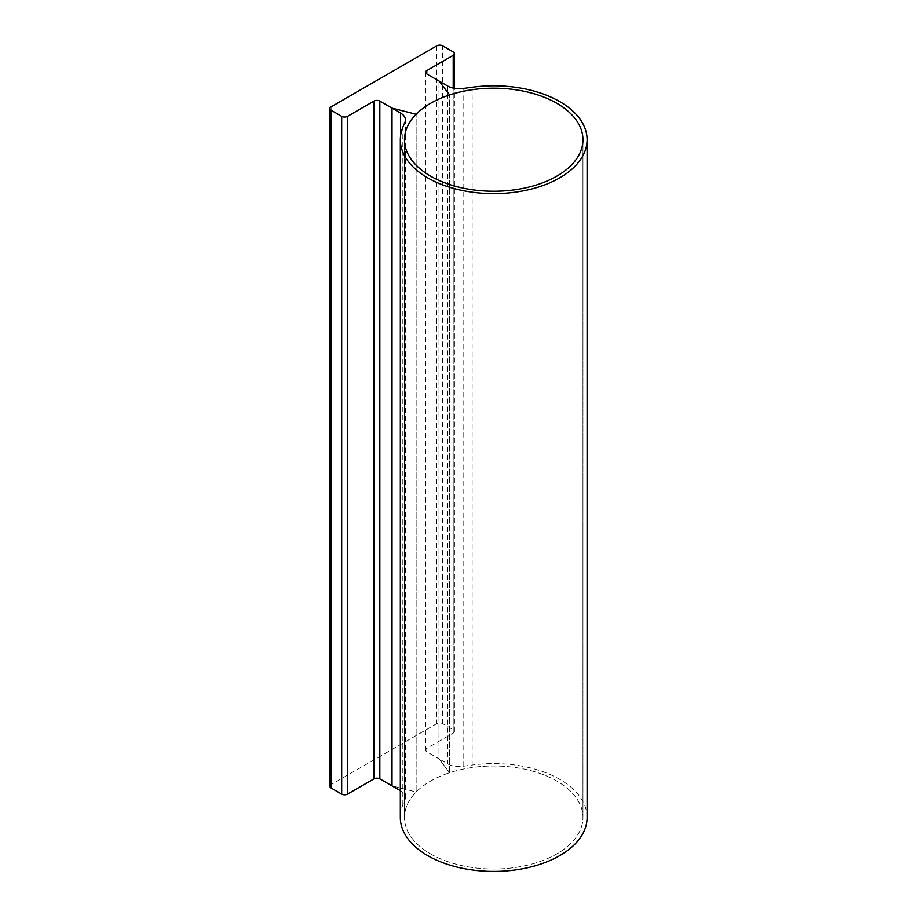 <?xml version="1.0" encoding="UTF-8"?>
<svg xmlns="http://www.w3.org/2000/svg" width="917" height="917" viewBox="0 0 917 917"><rect width="100%" height="100%" fill="white"/><g stroke="black" fill="none" stroke-linecap="round" stroke-linejoin="round"><path stroke-width="0.69" stroke-dasharray="4.58 3.44" d="M430.612 853.922A89.236 51.524 0 0 0 527.86 865.086A89.236 51.524 0 0 0 582.948 817.494A89.236 51.524 0 0 0 556.814 781.066A89.236 51.524 0 0 0 459.566 769.902A89.236 51.524 0 0 0 404.477 817.494A89.236 51.524 0 0 0 430.612 853.922A89.236 51.524 0 0 0 527.86 865.086A89.236 51.524 0 0 0 582.948 817.494A89.236 51.524 0 0 0 556.814 781.066A89.236 51.524 0 0 0 449.605 772.71L449.605 94.932L449.605 772.71A89.236 51.524 0 0 0 416.135 792.024L416.135 114.258L416.135 792.024L392.017 785.892L416.135 792.024A89.236 51.524 0 0 0 404.477 817.494A89.236 51.524 0 0 0 430.612 853.922M329.902 786.316A4.149 2.396 180 0 1 331.117 784.62L436.779 723.628A4.149 2.396 180 0 1 442.647 723.628L453.204 729.726A4.149 2.396 180 0 1 454.419 731.422A4.149 2.396 180 0 1 453.204 733.107L426.795 748.364A4.149 2.396 0 0 0 425.58 750.06A4.149 2.396 0 0 0 426.795 751.745L438.979 758.783L438.979 81.005L438.979 758.783L449.605 772.71L438.979 758.783L447.53 763.723A16.598 9.583 0 0 0 463.108 766.268L472.152 765.03L472.152 87.264M587.098 817.494A93.385 53.92 0 0 0 559.748 779.37A93.385 53.92 0 0 0 472.152 765.03M404.993 122.053L404.993 799.83L402.85 805.046A93.385 53.92 0 0 0 400.328 817.494M404.993 799.83A16.598 9.583 0 0 0 405.44 797.618A16.598 9.583 0 0 0 400.58 790.832L400.328 790.683M436.779 45.85L436.779 723.628M331.117 784.62L331.117 106.853M442.647 723.628L442.647 45.85M453.204 51.948L453.204 729.726M426.795 751.745L426.795 748.364M453.204 733.107L453.204 88.101M402.85 805.046L402.85 127.268M447.53 85.946L447.53 763.723M463.108 766.268L463.108 88.502M400.58 790.832L400.58 135.739M582.948 817.494L582.948 139.716L582.948 817.494M404.477 817.494L404.477 139.716L404.477 817.494M425.58 72.283L425.58 750.06M454.419 731.422L454.419 88.341M405.44 797.618L405.44 119.84"/><path stroke-width="1.38" d="M400.328 790.683L392.017 785.892L392.017 108.114L416.135 114.258A89.236 51.524 0 0 0 404.477 139.716A89.236 51.524 0 0 0 430.612 176.156A89.236 51.524 0 0 0 527.86 187.32A89.236 51.524 0 0 0 582.948 139.716A89.236 51.524 0 0 0 556.814 103.289A89.236 51.524 0 0 0 459.566 92.124A89.236 51.524 0 0 0 404.477 139.716A89.236 51.524 0 0 0 430.612 176.156A89.236 51.524 0 0 0 527.86 187.32A89.236 51.524 0 0 0 582.948 139.716A89.236 51.524 0 0 0 556.814 103.289A89.236 51.524 0 0 0 449.605 94.932A89.236 51.524 0 0 0 416.135 114.258L392.017 108.114L379.833 101.088L379.833 778.865A4.149 2.396 0 0 0 373.964 778.865L347.554 794.111A4.149 2.396 180 0 1 341.686 794.111L331.117 788.012A4.149 2.396 180 0 1 329.902 786.316L329.902 108.538A4.149 2.396 0 0 0 331.117 110.235L331.117 788.012M400.58 135.739L400.58 113.066L392.017 108.114L392.017 785.892L379.833 778.865M373.964 778.865L373.964 101.088L347.554 116.333L347.554 794.111M341.686 794.111L341.686 116.333L331.117 110.235M329.902 108.538A4.149 2.396 0 0 1 331.117 106.853L436.779 45.85A4.149 2.396 0 0 1 442.647 45.85L453.204 51.948A4.149 2.396 0 0 1 454.419 53.644A4.149 2.396 0 0 1 453.204 55.341L426.795 70.586L426.795 73.979L438.979 81.005L449.605 94.932L438.979 81.005L447.53 85.946A16.598 9.583 180 0 0 463.108 88.502L472.152 87.264A93.385 53.92 0 0 1 559.748 101.592A93.385 53.92 0 0 1 587.098 139.716A93.385 53.92 0 0 1 529.441 189.532A93.385 53.92 0 0 1 427.677 177.841A93.385 53.92 0 0 1 400.328 139.716A93.385 53.92 0 0 1 402.85 127.268L404.993 122.053A16.598 9.583 180 0 0 405.44 119.84A16.598 9.583 180 0 0 400.58 113.066M341.686 116.333A4.149 2.396 0 0 0 347.554 116.333M373.964 101.088A4.149 2.396 180 0 1 379.833 101.088M426.795 73.979A4.149 2.396 180 0 1 425.58 72.283A4.149 2.396 180 0 1 426.795 70.586M400.328 139.716L400.328 817.494A93.385 53.92 0 0 0 427.677 855.618A93.385 53.92 0 0 0 529.441 867.31A93.385 53.92 0 0 0 587.098 817.494L587.098 139.716M453.204 88.101L453.204 55.341M454.419 88.341L454.419 53.644"/></g></svg>
